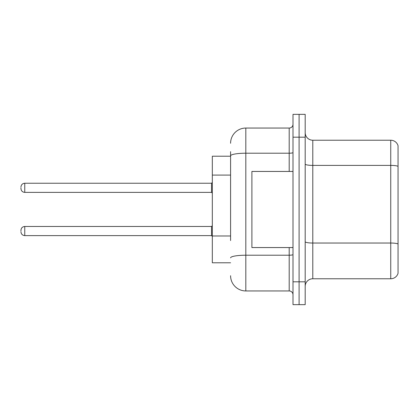 <?xml version="1.0" encoding="UTF-8"?>
<svg xmlns="http://www.w3.org/2000/svg" width="419" height="419" viewBox="0 0 419 419"><rect width="100%" height="100%" fill="white"/><g stroke="black" fill="none" stroke-linecap="round" stroke-linejoin="round"><path stroke-width="0.63" d="M230.586 170.517L230.586 151.647L230.586 156.214L212.318 156.214L212.318 262.786L230.586 262.786M305.184 286.381A7.61 7.61 0 0 1 312.794 278.771L390.744 278.771L390.744 140.229L312.794 140.229A7.61 7.61 0 0 1 305.184 132.619A7.61 7.61 0 0 0 312.794 140.229L312.794 278.771M299.093 281.814L299.093 304.65L305.184 304.65L305.184 281.814L299.093 281.814L299.093 304.65L293.001 304.65L293.001 281.814L299.093 281.814L299.093 137.186L299.093 281.814M293.001 281.814L293.001 114.35L299.093 114.35L299.093 137.186L299.093 114.35L305.184 114.35L305.184 281.814M398.05 145.712A7.61 7.61 0 0 0 390.744 140.229A7.61 7.61 0 0 1 398.05 145.712L398.05 273.288A7.61 7.61 0 0 1 390.744 278.771M230.586 240.548L230.586 151.647M230.586 143.277A15.225 15.225 0 0 1 245.812 128.052L245.812 290.948L289.199 290.948A3.808 3.808 0 0 1 293.001 294.756A3.808 3.808 0 0 0 289.199 290.948L289.199 247.561M245.812 128.052L289.199 128.052A3.808 3.808 0 0 0 293.001 124.244M245.812 290.948A15.225 15.225 0 0 1 230.586 275.723M20.95 231.042L20.95 230.282L20.95 231.042M20.95 187.806L20.95 188.566L20.95 187.806M293.001 171.439L251.898 171.439L251.898 247.561L293.001 247.561M230.586 175.084L212.318 175.084M230.586 235.981L212.318 235.981M398.05 166.343A7.61 1.32 180 0 0 390.744 165.39L312.794 165.39A7.61 1.32 0 0 1 305.184 164.07M398.05 243.984A7.61 1.32 180 0 0 390.744 243.036L312.794 243.036A7.61 1.32 -0 0 1 305.184 241.711M305.184 137.186L293.001 137.186M293.001 254.553A3.808 0.66 0 0 1 289.199 255.213L245.812 255.213A15.225 2.645 180 0 0 230.586 257.858M230.586 155.858A15.225 2.645 180 0 1 245.812 153.213L289.199 153.213L289.199 128.052M289.199 171.439L289.199 153.213A3.808 0.66 0 0 0 293.001 152.553M20.95 230.282C21.196 227.946 22.464 226.679 24.758 226.475L24.758 235.609L211.553 235.609L211.553 226.475L212.318 225.715M211.553 183.239L24.758 183.239L24.758 192.373L211.553 192.373L211.553 183.239L212.318 182.48M211.553 235.609L212.318 236.368M24.758 226.475L211.553 226.475M24.758 235.609C22.464 235.405 21.196 234.137 20.95 231.801M24.758 192.373C22.464 192.169 21.196 190.902 20.95 188.566M24.758 183.239C22.464 183.443 21.196 184.711 20.95 187.047M211.553 192.373L212.318 193.133"/></g></svg>
